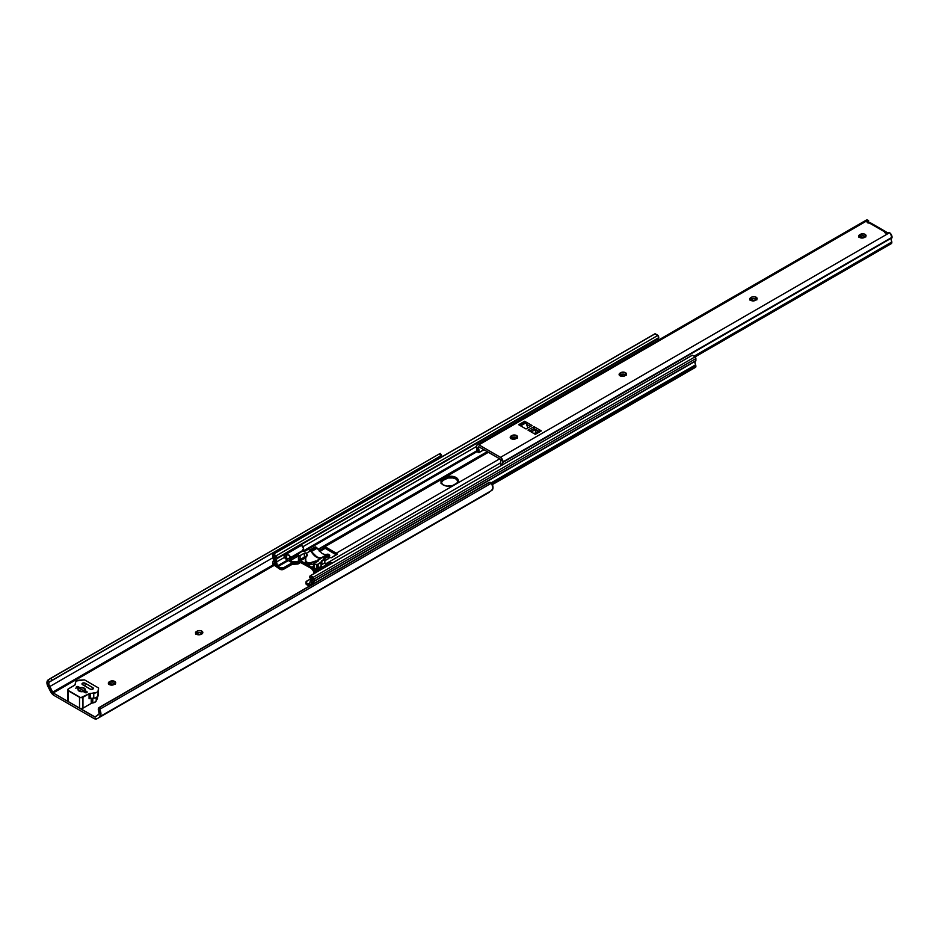 <?xml version="1.0" encoding="UTF-8"?>
<svg xmlns="http://www.w3.org/2000/svg" width="939" height="939" viewBox="0 0 939 939"><rect width="100%" height="100%" fill="white"/><g stroke="black" fill="none" stroke-linecap="round" stroke-linejoin="round"><path stroke-width="1.41" d="M202.355 633.485A3.333 1.925 0 0 0 197.131 633.109L197.131 631.125A3.333 1.925 180 0 1 200.77 630.715A3.333 1.925 180 0 1 202.824 632.487A3.333 1.925 180 0 1 201.85 633.848L201.157 634.248A3.333 1.925 180 0 1 196.451 634.248L200.653 634.482L202.566 633.226L202.765 632.111L200.77 630.715L197.636 630.891L195.535 632.51L196.451 634.248A3.333 1.925 180 0 1 195.465 632.886A3.333 1.925 180 0 1 196.451 631.524L196.451 633.508L199.491 632.546L202.566 633.731M115.227 683.78A3.333 1.925 0 0 0 110.004 683.404L110.004 681.432A3.333 1.925 180 0 1 113.642 681.01A3.333 1.925 180 0 1 115.697 682.794A3.333 1.925 180 0 1 114.722 684.155L114.042 684.543A3.333 1.925 180 0 1 109.323 684.543L113.537 684.789L115.45 683.522L115.638 682.418L113.642 681.01L110.52 681.186L108.408 682.806L109.323 684.543A3.333 1.925 180 0 1 108.349 683.181A3.333 1.925 180 0 1 109.323 681.82L109.323 683.803L112.363 682.841L115.45 684.038M99.78 716.727L491.59 490.522A6.28 3.627 -120 0 0 491.719 490.451A6.28 3.627 -120 0 0 492.001 483.738L491.52 483.092L99.663 709.332L99.945 710.084A6.28 3.627 60 0 1 99.663 716.797A6.28 3.627 60 0 1 99.534 716.868L100.931 713.288L99.945 710.084L98.63 710.6A3.85 2.218 60 0 1 98.454 714.696A3.85 2.218 60 0 1 98.313 714.779L95.379 716.997A1.209 0.704 60 0 1 94.733 716.973L97.597 715.318L94.733 716.973L53.171 692.97L274.27 565.325L53.171 692.97A1.209 0.704 60 0 1 52.514 692.254L273.449 564.703L52.514 692.254L49.591 686.644L272.873 557.743L49.591 686.644A3.85 2.218 60 0 1 49.262 682.101L441.67 455.462L440.356 453.431L439.417 453.866L440.731 455.896L52.103 680.259L50.8 678.228L439.417 453.866L48.171 679.918M488.139 482.963L490.358 482.411L491.52 483.092L99.663 709.332L100.543 706.95L489.16 482.587L99.229 707.466L489.16 482.587A2.43 1.972 -111.4 0 1 491.52 483.092L492.998 487.928L491.59 490.522M488.292 482.916A2.43 1.972 68.6 0 0 487.846 483.092L99.229 707.466L98.29 709.238L99.147 713.746L95.25 717.067L52.983 692.841L48.664 684.003L49.262 682.101L52.103 680.259L50.8 678.228L48.441 679.754M451.248 486.097L448.114 486.273M440.72 457.657L441.318 455.744A3.85 2.218 -120 0 0 440.708 457.481M440.356 453.431L439.417 453.866L440.731 455.896L441.659 455.462M48.37 687.325A6.28 3.627 60 0 1 47.948 680.071L46.973 682.137L47.373 685.2L51.352 692.876L54.028 695.447A6.303 3.639 60 0 1 50.659 691.714L48.37 687.325M54.028 695.447L93.865 718.452L97.245 718.617A6.303 3.639 60 0 1 97.022 718.758A6.303 3.639 60 0 1 93.865 718.452L54.028 695.447M195.723 634.13L196.451 633.508A3.333 1.925 0 0 0 195.946 633.872M108.595 684.425L109.323 683.803A3.333 1.925 0 0 0 108.818 684.179M488.597 492.611L97.245 718.617L489.301 492.259A6.303 3.639 -120 0 1 489.078 492.412L97.022 718.758M49.262 682.101L47.948 680.071L49.638 681.867M99.945 710.084L99.663 709.332A2.43 1.972 -111.4 0 1 100.543 706.95L99.229 707.466A2.43 1.972 68.6 0 0 98.384 710.013L99.945 710.084M77.62 687.289L86.811 692.595L85.719 692.782L83.242 691.515L79.099 691.104L78.078 689.977L78.383 688.721L76.188 687.278L77.62 686.456L80.097 687.724L84.24 688.134A3.639 2.101 180 0 1 85.308 689.625A3.639 2.101 180 0 1 84.956 690.529L84.956 691.515L84.956 690.529L87.081 691.832L86.811 692.595L86.811 691.597A1.209 0.704 180 0 1 85.097 692.595L83.242 691.515A3.639 2.101 180 0 1 78.031 689.625A3.639 2.101 180 0 1 78.383 688.721L78.383 690.529L78.383 688.721L76.529 687.641A1.209 0.704 180 0 1 78.242 686.655L78.242 687.641L78.242 686.655L80.097 687.724A3.639 2.101 180 0 1 84.24 688.134L86.811 692.595L77.62 687.289L76.763 687.782L77.62 687.289M78.383 689.707L81.869 691.714L78.383 689.707M77.444 687.383L76.763 687.782M109.323 683.803L110.004 681.432L109.323 683.803M196.451 633.508L197.131 631.125L196.451 633.508M448.337 486.202A3.333 1.925 180 0 1 450.767 486.003M84.24 691.104L84.24 688.134L84.24 691.104M91.236 698.276L91.236 703.405L82.961 708.182L82.961 697.29L89.064 693.768L89.064 698.722L89.064 693.768L96.764 692.395L98.02 691.139L98.572 687.994L84.498 679.859L76.869 680.904L75.613 682.16L74.967 684.954L68.383 688.874L67.714 690.142L80.766 697.677L89.064 693.768A2.43 1.397 180 0 1 90.567 693.369L90.567 698.311L93.759 698.158A4.848 2.805 0 0 0 98.161 695.611L98.572 687.994L84.498 679.859L79.874 680.094A4.848 2.805 180 0 0 75.46 682.641L75.19 684.484A2.43 1.397 180 0 1 74.486 685.353L68.383 688.874A2.43 1.397 180 0 0 67.667 689.872L67.854 701.292L79.897 708.358L82.585 708.358L91.236 703.405L91.236 698.276M92.327 703.041A2.43 1.397 0 0 0 91.236 703.405L92.327 703.041L92.327 698.229L92.327 703.041M92.785 698.205L92.785 702.971A4.848 2.805 0 0 0 96.212 700.987L96.212 697.618L96.212 700.987L97.48 698.252L95.731 701.668L92.785 702.971L92.785 698.205M97.48 696.808L97.48 698.252L97.48 696.808M90.25 689.132L82.127 684.331L82.796 683.052L85.097 683.181L93.043 687.806L92.82 689.132L90.52 689.261L82.526 684.672A1.819 1.045 180 0 1 81.998 683.932A1.819 1.045 180 0 1 83.113 682.958A1.819 1.045 180 0 1 85.097 683.181L85.097 686.151L85.097 683.181L92.82 687.641A1.819 1.045 180 0 1 93.348 688.381A1.819 1.045 180 0 1 92.222 689.355A1.819 1.045 180 0 1 90.25 689.132M68.078 699.978L67.667 700.764A2.43 1.397 0 0 0 68.383 701.75L68.383 690.858A2.43 1.397 180 0 1 67.667 689.872M68.383 701.75L68.383 690.858L79.522 697.29L79.522 708.182L68.383 701.75M79.522 697.29L79.522 708.182A2.43 1.397 0 0 0 82.961 708.182L82.961 697.29A2.43 1.397 180 0 1 79.522 697.29M92.82 689.132L92.82 687.641L92.82 689.132M80.097 688.721L80.097 687.724L80.097 688.721M98.572 687.994L98.161 695.611L98.161 690.658A4.848 2.805 180 0 1 93.759 693.205L93.759 698.158L93.759 693.205L90.567 693.369L90.567 698.311A2.43 1.397 0 0 0 89.064 698.722L95.379 697.9L97.726 696.55L98.572 687.994M458.162 481.355A7.582 4.378 0 0 0 446.952 478.327L445.332 479.066L445.332 477.493A7.582 4.378 180 0 1 453.596 476.543A7.582 4.378 180 0 1 458.279 480.58A7.582 4.378 180 0 1 456.061 483.679L453.913 484.923A7.582 4.378 180 0 1 443.196 484.923L447.07 486.12L452.762 485.463L457 483.022L458.126 479.735L457 478.151L453.596 476.543L446.483 476.942L441.119 480.968L441.119 482.681L443.196 484.923A7.582 4.378 180 0 1 440.978 481.824A7.582 4.378 180 0 1 443.196 478.726L443.196 480.31L448.067 478.021L452.915 477.951L456.061 479.031L458.209 481.543M337.312 554.163L336.256 553.188L499.701 458.819L336.256 553.188L324.953 546.662L488.386 452.293L324.953 546.662L336.256 553.188A3.885 2.242 60 0 1 337.207 553.928L331.314 557.754L329.296 557.508L331.314 557.754L337.289 554.268M510.464 438.56L513.574 437.011L514.877 437.011L511.614 438.889L514.877 437.011L517.307 438.161M619.364 375.682L622.487 374.133L623.778 374.133L620.526 376.011L623.778 374.133L626.207 375.283M299.459 561.874L311.419 568.506L313.333 570.924L311.419 568.506L301.079 562.543L299.459 561.874L299.165 562.743A4.848 2.805 60 0 1 298.332 563.834A4.848 2.805 60 0 1 297.24 564.046L295.527 563.811A3.639 2.101 0 0 0 292.099 564.362L297.24 564.046L297.24 562.637L296.478 562.391L297.886 564.01L299.459 561.874M325.434 548.482L336.326 554.867L325.434 548.482M440.978 483.245L443.196 480.31L441.964 481.202A7.582 4.378 0 0 0 441.095 482.599M308.778 584.328L306.677 583.119L306.677 584.668L309.377 586.136L306.677 584.668L306.02 581.863L310.422 578.987L306.677 581.135A2.43 1.397 180 0 0 305.973 582.133A2.43 1.397 180 0 0 306.677 583.119L309.447 583.941L308.778 584.328L310.973 585.22L308.778 584.328M313.368 584.14L313.99 581.37A1.937 1.115 -120 0 0 314.119 581.006L313.333 577.227L310.586 575.63L309.987 576.088L310.574 580.243L309.342 584.304L310.75 585.032L311.83 581.711L311.173 577.544L312.781 578.541L311.901 582.274L312.358 584.774M313.79 567.543L314.483 568.506L314.483 564.539L316.877 564.539L316.877 568.506L317.887 568.33L314.342 570.372L314.647 571.323L311.901 567.25L313.509 566.311L311.901 567.25L300.597 560.712L305.656 557.801L300.597 560.712L311.901 567.25A3.885 2.242 60 0 1 314.342 570.372L318.157 568.189L318.157 564.233L324.859 558.881L322.323 557.426L313.626 563.717L314.201 564.515L318.157 564.233A1.819 1.045 180 0 1 316.877 564.539L316.877 568.506L314.483 568.506L314.483 564.539L313.509 563.987L318.086 561.111L318.086 559.926L318.086 561.111A1.455 0.845 180 0 0 318.509 560.513A1.455 0.845 180 0 0 318.086 559.926L318.039 559.902A10.799 6.233 60 0 1 317.652 560.16A10.799 6.233 60 0 1 317.57 560.207L317.57 561.405L317.57 560.207A10.799 6.233 -120 0 0 318.039 559.902L322.323 557.426L319.729 558.189L316.537 557.144L313.356 554.503L310.75 550.735L308.227 549.28L305.222 551.017A1.455 0.845 180 0 1 304.189 551.252L302.428 550.677L301.795 551.498A1.455 0.845 180 0 1 302.828 551.252L304.999 551.111L308.227 549.28L310.75 550.735A10.799 6.233 -120 0 0 321.514 557.895M313.309 583.87A3.85 2.218 60 0 1 313.99 581.37L695.752 360.963A3.85 2.218 -120 0 0 695.588 364.978L491.332 482.904L695.588 364.978L695.001 362.548L695.752 360.963A1.937 1.115 -120 0 0 695.881 360.599L314.119 581.006A1.937 1.115 60 0 1 313.99 581.37L695.752 360.963A1.937 1.115 -120 0 0 695.881 360.599L314.119 581.006L314.119 578.999L695.881 358.592L695.881 360.599L695.881 358.592A1.937 1.115 -120 0 0 695.095 356.82L313.333 577.227A1.937 1.115 60 0 1 314.119 578.999L695.881 358.592L695.095 356.82L313.333 577.227L310.586 575.63L692.348 355.224L695.095 356.82L692.348 355.224A2.664 1.538 -120 0 0 692.102 355.318A2.664 1.538 -120 0 0 691.89 355.482M312.264 584.469A5.74 3.31 60 0 1 312.781 579.926L312.699 578.401L311.091 577.685A5.247 3.028 60 0 1 311.431 582.673L310.75 585.032L312.182 584.211L310.633 585.067L309.342 584.304L310.21 581.358A3.369 1.948 60 0 0 309.87 577.72A1.937 1.115 60 0 1 309.788 577.004A2.664 1.538 60 0 1 310.339 575.724A2.664 1.538 60 0 1 310.586 575.63L692.008 355.388M313.626 567.672L314.201 568.482L316.877 568.506A1.819 1.045 0 0 0 318.157 568.189L321.396 566.123L321.431 562.003A1.455 0.845 180 0 1 320.997 562.59L320.997 566.557L318.157 568.189L318.157 564.233L320.997 562.59L320.997 566.557A1.455 0.845 0 0 0 321.431 565.959L321.431 561.205A1.455 0.845 180 0 1 321.854 560.618L321.854 564.574A1.455 0.845 0 0 0 321.431 565.172L321.854 560.618L324.859 558.881L322.323 557.426M325.363 564.022L500.417 462.95L325.363 564.022M298.156 561.029A3.885 2.242 60 0 1 298.661 560.524A3.885 2.242 60 0 1 300.597 560.712L298.59 560.571L297.334 562.672L298.156 561.029M324.002 546.31A3.885 2.242 60 0 1 324.953 546.662L324.002 546.31L324.002 547.895L324.002 546.31M323.486 546.428L323.486 548.165L318.978 550.759L323.486 548.165L323.486 546.428L318.075 549.561L323.486 546.428M317.945 549.362L487.259 451.636M280.092 567.778L277.991 566.557L288.39 560.56L277.991 566.557L274.165 563.682L275.561 562.884L274.165 563.682L275.479 562.484L274.059 563.306L274.869 560.9L274 557.531A5.74 3.31 60 0 1 274.059 563.306L280.092 567.778L280.092 569.316L281.336 569.703L283.531 569.316L292.099 564.362L283.531 569.316L283.531 567.778L280.092 567.778L280.092 569.316A2.43 1.397 0 0 0 283.531 569.316L283.531 567.778A2.43 1.397 180 0 1 280.092 567.778M304.553 551.228L477.012 451.659L304.553 551.228M292.851 562.496L283.531 567.778L292.099 562.825L292.099 564.362L292.099 562.825A3.639 2.101 180 0 1 292.217 562.766M275.28 556.792L274 557.531L274.024 556.099L275.69 557.25L274.881 559.116L275.338 561.839A5.247 3.028 60 0 1 275.69 557.25L274.047 556.088L274 557.531L275.28 556.792M275.338 561.839L276.031 564.996L277.428 565.877L287.897 559.832L277.428 565.877L276.571 561.933L284.517 557.343L276.571 561.933A3.369 1.948 60 0 1 276.888 558.693L284.998 554.01L276.899 558.682A3.369 1.948 60 0 1 276.899 558.682L276.982 558.071A1.937 1.115 60 0 1 276.899 558.682L276.195 560.395L277.428 565.877L276.031 564.996L275.338 561.839M302.745 551.263L477.082 450.603L302.745 551.263M302.886 546.733L476.413 446.553L302.886 546.733M658.016 340.481L658.662 338.275L300.433 545.09L658.662 338.275A3.369 1.948 -120 0 0 657.993 340.352M654.647 334.002L657.957 335.364L658.662 338.275A1.937 1.115 -120 0 0 658.744 337.664L276.982 558.071L658.744 337.664A2.664 1.538 -120 0 0 657.957 335.364L276.195 555.782A2.664 1.538 60 0 1 276.982 558.071L276.195 555.782L273.437 554.186L655.199 333.779L657.957 335.364L276.195 555.782L273.437 554.186L655.199 333.779A1.937 1.115 -120 0 0 654.812 333.873A1.937 1.115 -120 0 0 654.553 334.155M272.662 555.066A1.937 1.115 60 0 1 273.061 554.28A1.937 1.115 60 0 1 273.437 554.186L272.662 557.073A1.937 1.115 -120 0 0 272.78 557.578A1.937 1.115 60 0 1 272.662 557.073L272.662 555.066M272.78 557.578A3.85 2.218 60 0 1 272.956 561.792L272.662 562.602A1.937 1.115 60 0 1 272.956 561.792L273.531 560.031L272.78 557.578M272.662 562.602L273.531 564.773A1.455 0.845 60 0 1 272.662 563.095L272.662 562.602M273.531 564.773L280.092 569.316L273.531 564.773M324.507 548.106L319.283 551.123L324.507 548.106M300.151 562.168L299.165 562.743L300.151 562.168M314.436 573.4A4.848 2.805 60 0 1 313.333 570.924L314.612 573.67M306.149 583.142L306.677 584.668A2.43 1.397 0 0 1 305.973 583.671L305.973 582.133M695.635 367.255L492.224 484.195L695.881 366.621A1.455 0.845 -120 0 1 695.576 367.29A1.455 0.845 -120 0 1 695.001 367.29L695.353 367.349M492.036 483.82L695.881 366.128A1.937 1.115 -120 0 0 695.588 364.978L695.881 366.128L492.036 483.82M443.196 480.31L443.196 478.726L445.332 477.493L445.332 479.066L443.196 480.31M329.331 554.867L323.615 558.165L329.331 554.867L328.251 554.233L329.331 554.867M329.706 555.407L324.471 558.658L329.706 555.407M328.932 558.306L324.859 560.653L328.932 558.306L329.706 555.735L324.554 558.705L329.73 555.63L328.486 558.459M310.75 550.958L311.349 551.557L317.229 548.165L322.253 553.634L325.105 554.609L327.641 554.174L321.772 557.566L319.495 557.848L316.736 556.815L311.349 551.557L317.229 548.165L322.253 553.634L325.105 554.609L328.251 554.233L322.335 557.649M315.574 546.921L317.229 548.165L316.666 547.543L310.844 550.911L316.666 547.543L315.574 546.921L309.858 550.219L315.117 547.32M311.067 551.205L316.736 556.815L319.495 557.848L322.018 557.531M316.02 572.684L316.02 571.018M300.069 545.23L301.536 545.324A3.028 1.749 -120 0 0 300.104 545.219L284.67 554.127A3.028 1.749 60 0 1 285.832 554.104L301.536 545.324A3.028 1.749 -120 0 1 303.45 547.989A3.028 1.749 -120 0 1 302.968 550.371A3.028 1.749 -120 0 1 302.393 550.512L303.543 548.446L301.536 545.324L286.137 554.21L289.153 555.184L290.128 556.757L289.153 558.318L285.832 558.987A3.028 1.749 60 0 1 284.036 555.512A3.028 1.749 60 0 1 284.4 554.362M289.529 559.339L289.306 558.259L289.529 559.339L298.414 554.198L289.529 559.339L291.912 561.44L290.351 560.548A1.209 0.704 60 0 1 289.529 559.339M287.686 558.987L288.355 560.524L291.912 562.637L291.912 561.44L297.886 561.581L296.431 562.707L292.534 562.825L288.625 560.736A1.209 0.704 60 0 1 287.803 559.527L287.686 558.987M321.009 565.912L322.159 567.849M320.974 567.825L314.577 571.358L314.577 573.283L314.577 571.358L320.974 567.825M299.823 545.453L299.518 546.158M332.195 563.165L330.399 562.438L329.53 563.482M326.279 565.466L324.859 562.837L324.859 558.881L324.859 562.837L321.854 564.574L324.859 562.837A5.458 3.146 -120 0 0 325.915 564.973M301.795 551.498L298.414 553.881A1.819 1.045 180 0 1 298.954 553.141L301.795 551.498M307.358 555.242L306.936 554.069A10.799 6.233 60 0 1 306.466 553.212L304.588 553.083L299.576 555.818L298.461 555.43L298.414 553.881L298.414 559.233L300.081 559.621L300.081 555.665L298.414 555.266L298.414 559.233L299.295 559.785L300.081 559.621L300.081 555.665L304.365 553.188L304.365 557.144L300.081 559.621L304.365 557.144L304.365 553.188A1.455 0.845 180 0 1 306.419 553.188L306.419 556.651L306.466 553.212A10.799 6.233 -120 0 0 306.936 554.069L307.288 555.806M306.102 557.015A1.455 0.845 0 0 0 304.365 557.144L306.196 557.05M305.328 559.398L305.328 561.006A6.068 3.498 0 0 0 313.509 564.292M306.255 556.827L305.727 557.625L306.255 556.827M305.328 559.468L306.349 562.003L309.06 563.142L316.091 560.876L315.539 562.578L315.539 561.158L311.302 562.919L308.015 562.977L305.797 561.252L305.727 557.625L305.351 558.998M306.466 553.212L310.75 550.735L306.466 553.212M305.328 561.064L308.004 563.916L313.579 564.28M298.414 555.888L290.351 560.548L298.414 555.888M289.153 558.318L286.688 559.174L286.688 554.327L290.069 556.334L289.881 557.59L288.05 558.869M332.16 563.13A3.028 1.749 -120 0 0 331.549 562.649L316.15 571.534L316.384 572.238L316.15 571.534L331.549 562.649A3.028 1.749 -120 0 0 330.117 562.543L316.02 570.677L316.02 572.45L316.02 570.689M321.807 567.344A5.458 3.146 60 0 1 321.232 566.381M314.577 573.518L314.577 572.45M297.675 561.992L292.768 561.651A1.209 0.704 180 0 1 291.912 561.44L291.912 562.637A1.209 0.704 0 0 0 292.768 562.837L292.768 561.651L292.768 562.837L297.675 561.992M284.329 554.444L284.329 556.933L285.832 558.987L285.832 554.104L284.81 554.057M286.524 554.303L285.832 554.104L286.289 559.186L286.524 554.303M865.582 236.71A3.333 1.925 0 0 0 860.359 236.335L860.359 234.351A3.333 1.925 180 0 1 863.997 233.94A3.333 1.925 180 0 1 866.051 235.712A3.333 1.925 180 0 1 865.077 237.074L864.396 237.473A3.333 1.925 180 0 1 859.678 237.473L863.88 237.708L865.805 236.452L865.993 235.337L863.997 233.94L860.863 234.116L858.762 235.736L859.678 237.473A3.333 1.925 180 0 1 858.704 236.112A3.333 1.925 180 0 1 859.678 234.75L859.678 236.734L862.718 235.771L865.805 236.957M756.681 299.576A3.333 1.925 0 0 0 751.458 299.212L751.458 297.229A3.333 1.925 180 0 1 755.097 296.806A3.333 1.925 180 0 1 757.151 298.59A3.333 1.925 180 0 1 756.177 299.952L755.484 300.351A3.333 1.925 180 0 1 750.777 300.351L754.979 300.586L756.893 299.33L757.092 298.215L755.097 296.806L751.963 296.994L749.862 298.614L750.777 300.351A3.333 1.925 180 0 1 749.792 298.989A3.333 1.925 180 0 1 750.777 297.628L750.777 299.6L753.817 298.649L756.893 299.834M625.996 375.025A3.333 1.925 0 0 0 620.773 374.661L620.773 372.677A3.333 1.925 180 0 1 624.412 372.267A3.333 1.925 180 0 1 626.466 374.039A3.333 1.925 180 0 1 625.491 375.4L624.799 375.8A3.333 1.925 180 0 1 620.092 375.8L624.294 376.034L626.207 374.778L626.407 373.663L624.412 372.267L621.278 372.443L619.177 374.062L620.092 375.8A3.333 1.925 180 0 1 619.106 374.438A3.333 1.925 180 0 1 620.092 373.076L620.092 375.06A3.333 1.925 0 0 0 619.587 375.424M517.084 437.903A3.333 1.925 0 0 0 511.872 437.539L511.872 435.555A3.333 1.925 180 0 1 515.499 435.133A3.333 1.925 180 0 1 517.565 436.917A3.333 1.925 180 0 1 516.591 438.278L515.898 438.677A3.333 1.925 180 0 1 511.18 438.677L515.394 438.912L517.307 437.656L517.495 436.541L515.499 435.133L512.377 435.309L510.276 436.94L511.18 438.677A3.333 1.925 180 0 1 510.206 437.316A3.333 1.925 180 0 1 511.18 435.954L511.18 437.926A3.333 1.925 0 0 0 510.687 438.302M502.259 464.922A3.369 1.948 60 0 1 502.834 462.458L891.886 237.837L890.548 233.565L889.045 232.403L887.285 232.919A1.514 0.88 180 0 1 885.148 232.919L889.585 232.708L500.534 457.328A3.756 2.171 60 0 1 502.999 461.882A1.819 1.045 60 0 1 502.834 462.458L891.886 237.837A3.369 1.948 -120 0 0 891.498 240.912L891.874 241.969L694.027 356.198L891.874 241.969L891.733 243.131L891.181 239.457L891.886 237.837A1.819 1.045 -120 0 0 892.05 237.262L502.999 461.882L892.05 237.262A3.756 2.171 -120 0 0 889.585 232.708L500.534 457.328L478.878 444.828L867.929 220.207L866.157 220.172L865.5 221.346M870.946 223.388L869.256 222.954A1.514 0.88 180 0 1 867.566 222.766L869.256 222.954L884.831 231.945L885.148 232.919A1.514 0.88 180 0 1 884.702 232.297A1.514 0.88 180 0 1 884.831 231.945L885.148 232.919L885.148 231.733L885.9 231.745L886.475 232.895A2.43 1.397 -60 0 0 885.97 231.78L870.535 222.872A2.43 1.397 120 0 0 869.714 222.825L885.148 231.733A2.43 1.397 -60 0 1 885.97 231.78M526.016 428.97L518.668 424.721L524.678 421.259L518.704 424.745L526.016 428.97L532.026 425.508L524.678 421.259L532.026 425.508L526.016 428.97M524.678 421.294L518.668 424.721L524.678 421.294L525.981 422.057L524.678 421.294M530.312 426.494L526.509 424.299L525.981 422.057L520.006 425.496L525.981 422.057L525.981 422.832L520.687 425.883L525.981 422.832L526.509 424.299L530.312 426.494L526.509 424.299L527.824 427.926L526.509 424.299L530.312 426.494M538.364 431.142L533.998 428.618L533.998 426.646L541.345 430.884L540.042 430.168L534.068 433.618L540.042 430.168L541.31 430.907L535.336 434.346L527.988 430.109L535.336 434.346L541.345 430.884L533.998 426.646L527.988 430.109L533.998 426.646L533.998 428.618L538.364 431.142M478.761 446.741L500.64 459.371L500.593 464.465A5.798 3.345 60 0 1 501.144 460.744L500.64 459.371L478.761 446.741L478.268 447.539A5.798 3.345 60 0 1 478.82 451.882L478.96 452.598L483.949 449.734L478.714 452.657L478.162 447.128L478.761 446.741M858.95 237.356L859.678 236.734A3.333 1.925 0 0 0 859.173 237.098M750.05 300.234L750.777 299.6A3.333 1.925 0 0 0 750.273 299.975M529.702 431.095L533.998 428.618L529.702 431.095M868.645 220.759L867.929 220.207L868.645 220.759L867.237 221.815L867.566 222.766A1.514 0.88 180 0 1 867.12 222.156A1.514 0.88 180 0 1 867.566 221.534L867.566 222.766L868.469 221.017L868.469 222.989L868.645 220.759L868.645 222.743M694.966 356.738L891.733 243.131A2.43 1.397 -60 0 1 891.475 243.518L695.142 356.867L891.475 243.518A2.43 1.397 -60 0 0 891.733 243.131L694.966 356.738M502.283 465.028L502.964 461.272L501.027 457.704L478.878 444.828L867.929 220.207A3.756 2.171 -120 0 0 866.239 220.125L477.188 444.734A3.756 2.171 60 0 1 478.878 444.828L477.106 444.793L476.413 446.53A3.756 2.171 60 0 1 477.188 444.734M476.766 451.049L478.82 451.882L476.965 450.814L476.578 447.293A1.819 1.045 60 0 1 476.413 446.53L476.578 447.293A3.369 1.948 60 0 1 476.965 450.814L476.519 451.319M476.989 451.577A2.43 1.397 120 0 1 476.719 451.495A2.43 1.397 120 0 0 476.989 451.577L478.151 451.506M479.207 446.999L478.268 447.539L479.207 446.999M500.745 464.899L501.825 465.169L500.745 464.899M478.808 452.657L476.683 451.471M511.18 437.926L511.872 435.555L511.18 437.926M620.092 375.06L620.773 372.677L620.092 375.06M750.777 299.6L751.458 297.229L750.777 299.6M859.678 236.734L860.359 234.351L859.678 236.734M535.5 432.797L535.5 429.487L535.5 432.797M531.204 431.963L535.5 429.487L531.204 431.963M491.719 490.451L99.663 716.797M489.383 482.482L488.069 482.998M75.789 688.264L77.503 687.278M310.339 575.724L692.102 355.318M694.461 365.471L491.214 482.81M298.661 560.524L304.811 556.98M305.633 556.498L306.419 556.041M273.061 554.28L654.812 333.873M298.332 563.823L300.773 562.414M319.647 551.522L325.129 548.353M492.388 484.594L695.576 367.29M324.859 560.759L328.803 558.482M309.365 550.301L315.269 546.897M313.509 563.987L313.509 567.942M302.968 550.371L288.872 558.505M297.64 562.05L296.783 562.543"/></g></svg>
